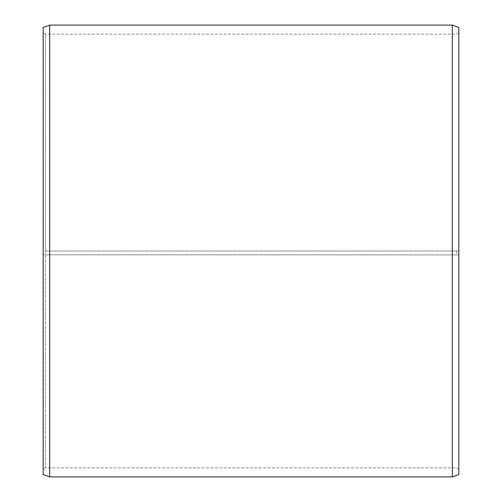 <?xml version="1.0" encoding="UTF-8"?>
<svg xmlns="http://www.w3.org/2000/svg" width="502" height="502" viewBox="0 0 502 502"><rect width="100%" height="100%" fill="white"/><g stroke="black" fill="none" stroke-linecap="round" stroke-linejoin="round"><path stroke-width="0.38" stroke-dasharray="2.51 1.88" d="M45.343 251L458.828 251L45.343 251L45.343 34.136L45.343 467.864L45.343 254.784L43.172 254.809L458.828 254.903L45.343 254.784M456.657 251L456.657 254.784M458.828 27.466L458.828 254.809M452.321 251L452.321 25.1M49.679 251L49.679 25.1M458.828 469.119L456.657 467.864L45.343 467.864L43.172 469.119L43.172 27.466M43.172 469.119L43.172 254.809M43.172 474.534L43.172 254.903M49.679 476.9L49.679 254.941M452.321 476.9L452.321 254.941M458.828 474.534L458.828 254.903M458.828 32.881L456.657 34.136L45.343 34.136L43.172 32.881"/><path stroke-width="0.75" d="M458.828 27.466L458.828 474.534L452.321 476.9L452.321 25.1L458.828 27.466M49.679 476.9L43.172 474.534L43.172 27.466L49.679 25.1L49.679 476.9L452.321 476.9M49.679 25.1L452.321 25.1"/></g></svg>
